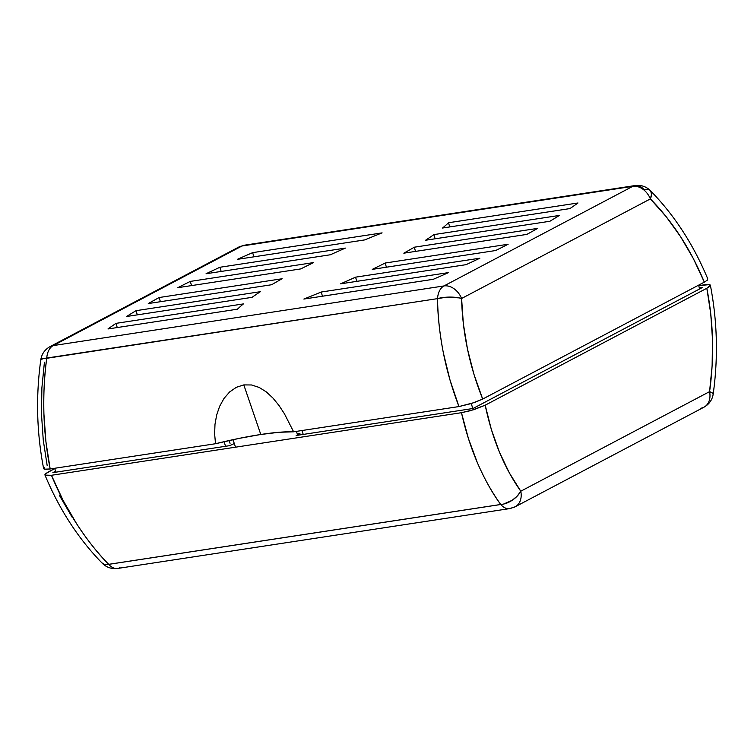 <?xml version="1.0" encoding="UTF-8"?>
<svg xmlns="http://www.w3.org/2000/svg" width="754" height="754" viewBox="0 0 754 754"><rect width="100%" height="100%" fill="white"/><g stroke="black" fill="none" stroke-linecap="round" stroke-linejoin="round"><path stroke-width="1.13" d="M40.886 359.507L40.876 360.092L42.724 358.65L437.537 298.631A17.587 11.348 -98.7 0 1 443.983 285.936L53.185 345.596L241.968 246.002L632.766 186.342L443.983 285.936L53.185 345.596A17.587 11.348 81.3 0 0 46.739 358.291A17.587 3.054 -171.9 0 0 40.81 359.715C35.73 396.387 36.673 432.673 43.628 468.564L45.853 469.337L50.169 468.969L215.521 443.729L214.636 434.021L214.984 424.427L216.643 415.068L219.631 406.321L223.995 398.442L229.621 391.957L236.341 387.302L243.806 384.908L251.544 384.974L259.188 387.433L266.407 391.967L273.023 398.14L279.027 405.529L284.409 413.748L293.617 431.806A131.941 22.017 -16.9 0 0 260.79 434.483L243.806 384.908L251.544 384.974L259.188 387.433L266.407 391.967L273.023 398.14L279.027 405.529L284.409 413.748L293.617 431.806L279.15 432.268L260.79 434.483L239.291 438.357L215.521 443.729L50.169 468.969L44.495 469.186L43.76 468.818L44.213 467.489M40.801 359.724C41.734 353.956 44.806 349.583 50.018 346.633L238.801 247.039A17.587 13.11 62.2 0 1 241.968 246.002A17.587 13.11 -117.8 0 0 238.801 247.039L244.353 245.21L635.16 185.55A17.587 11.348 81.3 0 0 632.766 186.342L443.983 285.936A17.587 11.348 81.3 0 0 437.537 298.631L46.739 358.291C44.373 374.71 43.43 393.239 43.911 413.889L45.919 441.731L50.169 468.969C42.978 432.419 41.838 395.52 46.739 358.291A17.587 11.348 -98.7 0 1 53.185 345.596A17.587 13.11 -117.8 0 0 50.018 346.633A17.587 13.11 62.2 0 1 53.185 345.596L241.968 246.002A17.587 11.348 -98.7 0 1 244.353 245.21A17.587 11.348 81.3 0 0 241.968 246.002L632.766 186.342A17.587 13.11 62.2 0 1 650.382 198.905C672.653 221.553 690.636 249.301 704.33 282.137L707.28 280.196L707.742 278.867L707.28 280.196L704.33 282.137L482.683 399.064L474.634 402.457L458.969 406.566L293.617 431.806L458.969 406.566L471.41 403.531L482.683 399.064C469.459 365.973 462.438 332.448 461.599 298.49L650.382 198.905A17.587 13.11 -117.8 0 0 632.766 186.342A17.587 11.348 -98.7 0 1 635.16 185.55A17.587 11.348 -98.7 0 1 644.076 189.678A17.587 8.058 135.2 0 1 650.325 190.573A17.587 8.058 135.2 0 1 650.382 198.905L651.522 194.391L650.73 191.073L649.637 190.027M43.76 468.818L43.666 468.243M55.994 472.164L54.608 468.291L55.994 472.164M224.127 441.665L225.512 446.283L224.127 441.665M230.045 443.352L229.244 440.506L230.045 443.352M471.288 403.569L472.777 408.536L471.288 403.569M303.268 434.417L301.873 430.543L303.268 434.417M698.628 285.144L699.58 288.98L698.628 285.144M364.757 239.904A317.971 53.063 163.1 0 1 382.099 232.882L252.637 252.647A480.694 80.226 -16.9 0 0 237.369 259.348L364.757 239.904A317.971 53.063 163.1 0 1 382.099 232.882L252.637 252.647L253.919 256.822L252.637 252.647A480.694 80.226 163.1 0 0 237.369 259.348L364.757 239.904M300.799 268.905A317.971 53.063 163.1 0 1 313.673 262.571L190.281 281.412A480.694 80.226 -16.9 0 0 177.812 287.689L300.799 268.905A317.971 53.063 163.1 0 1 313.673 262.571L190.281 281.412L191.544 285.587L190.281 281.412A480.694 80.226 163.1 0 0 177.812 287.689L300.799 268.905M219.904 267.265A480.694 80.226 -16.9 0 0 206.059 273.749L330.384 254.767A317.971 53.063 163.1 0 1 345.389 248.104L219.904 267.265L221.176 271.44L219.904 267.265L345.389 248.104A317.971 53.063 163.1 0 0 330.384 254.767L206.059 273.749A480.694 80.226 163.1 0 1 219.904 267.265M252.053 297.34A317.971 53.063 163.1 0 1 260.384 291.694L136.059 310.676A480.694 80.226 -16.9 0 0 126.568 316.501L252.053 297.34A317.971 53.063 163.1 0 1 260.384 291.694L136.059 310.676L137.294 314.861L136.059 310.676A480.694 80.226 163.1 0 0 126.568 316.501L252.053 297.34M159.141 297.528A480.694 80.226 -16.9 0 0 148.274 303.56L271.676 284.729A317.971 53.063 163.1 0 1 282.128 278.754L159.141 297.528L160.395 301.713L159.141 297.528L282.128 278.754A317.971 53.063 163.1 0 0 271.676 284.729L148.274 303.56A480.694 80.226 163.1 0 1 159.141 297.528M116.031 323.353A480.694 80.226 -16.9 0 0 107.973 328.961L237.425 309.197A317.971 53.063 163.1 0 1 243.419 303.909L116.031 323.353L117.256 327.547L116.031 323.353L243.419 303.909A317.971 53.063 163.1 0 0 237.425 309.197L107.973 328.961A480.694 80.226 163.1 0 1 116.031 323.353M385.153 263.033A317.971 53.063 163.1 0 1 372.269 269.367L495.67 250.526A480.694 80.226 -16.9 0 0 508.139 244.249L385.153 263.033A317.971 53.063 163.1 0 1 372.269 269.367L495.67 250.526A480.694 80.226 163.1 0 0 508.139 244.249L385.153 263.033L386.416 267.208L385.153 263.033M466.047 264.673A480.694 80.226 -16.9 0 0 479.893 258.188L355.558 277.17A317.971 53.063 163.1 0 1 340.554 283.834L466.047 264.673L340.554 283.834A317.971 53.063 163.1 0 0 355.558 277.17L479.893 258.188A480.694 80.226 163.1 0 1 466.047 264.673M526.81 234.409A480.694 80.226 -16.9 0 0 537.668 228.377L414.276 247.208A317.971 53.063 163.1 0 1 403.824 253.184L526.81 234.409L403.824 253.184A317.971 53.063 163.1 0 0 414.276 247.208L537.668 228.377A480.694 80.226 163.1 0 1 526.81 234.409M549.892 221.261A480.694 80.226 -16.9 0 0 559.383 215.437L433.889 234.598A317.971 53.063 163.1 0 1 425.567 240.243L549.892 221.261L425.567 240.243A317.971 53.063 163.1 0 0 433.889 234.598L559.383 215.437A480.694 80.226 163.1 0 1 549.892 221.261M433.305 279.291A480.694 80.226 -16.9 0 0 448.583 272.59L321.195 292.034A317.971 53.063 163.1 0 1 303.853 299.055L433.305 279.291L303.853 299.055A317.971 53.063 163.1 0 0 321.195 292.034L448.583 272.59A480.694 80.226 163.1 0 1 433.305 279.291M569.92 208.585A480.694 80.226 -16.9 0 0 577.979 202.977L448.526 222.741A317.971 53.063 163.1 0 1 442.532 228.028L569.92 208.585L442.532 228.028A317.971 53.063 163.1 0 0 448.526 222.741L577.979 202.977A480.694 80.226 163.1 0 1 569.92 208.585M443.983 285.936A17.587 13.11 62.2 0 1 461.599 298.49A17.587 13.11 -117.8 0 0 443.983 285.936M459.073 297.877L461.599 298.49A17.587 5.429 178.8 0 0 437.537 298.631L446.462 297.199L459.073 297.877M437.537 298.631C438.178 335.021 445.322 370.996 458.969 406.566L449.997 380.044L443.361 352.9C439.544 332.768 437.603 314.682 437.537 298.631M482.683 399.064L704.33 282.137L693.378 258.65L680.579 236.69L666.159 216.652L650.382 198.905L461.599 298.49L463.333 323.654L467.48 349.102L473.974 374.389L482.683 399.064M47.172 465.548L43.261 440.147L41.489 414.135L41.875 387.99L44.42 362.174M243.806 384.908L260.79 434.483A131.941 22.017 -16.9 0 0 215.521 443.729L214.636 434.021L214.984 424.427L216.643 415.068L219.631 406.321L223.995 398.442L229.621 391.957L236.341 387.302L243.806 384.908M296.463 431.373L297.5 434.794L296.463 431.373M235.512 447.188L233.014 439.676L235.512 447.188M449.714 226.935L448.526 222.741L449.714 226.935M322.476 296.209L321.195 292.034L322.476 296.209M435.115 238.782L433.889 234.598L435.115 238.782M415.511 251.393L414.276 247.208L415.511 251.393M356.831 281.346L355.558 277.17L356.831 281.346M706.234 284.55L698.741 285.615L709.505 284.626M710.24 284.993L709.787 286.322L706.828 288.264C713.472 322.354 714.387 356.812 709.58 391.637L712.125 365.822L712.511 339.677L710.739 313.664L706.828 288.264L485.19 405.19L491.325 429.412L499.412 452.089L509.289 472.815L520.788 491.222L709.58 391.637A17.587 3.054 8.1 0 1 713.19 394.106C718.27 357.424 717.327 321.147 710.372 285.248L706.828 288.264L485.19 405.19L470.6 410.647L461.467 412.692L51.451 475.284L47.125 475.651L44.938 474.558M45.494 473.804L54.703 468.564L48.444 471.863L45.494 473.804L44.938 474.973C59.406 509.638 78.586 539.129 102.478 563.445C106.578 567.479 111.62 569.138 117.624 568.45A17.587 11.348 -98.7 0 1 108.699 564.322L500.722 504.473C492.598 493.587 484.813 479.657 477.357 462.692L468.404 438.517L461.467 412.692L51.451 475.284L63.091 500.392L76.682 523.86C87.473 540.316 98.143 553.804 108.699 564.322C85.098 540.043 66.022 510.364 51.451 475.284L45.042 475.133M299.885 433.531L296.152 435.501L473.003 408.498L702.408 287.491L699.326 287.962L702.408 287.491L473.003 408.498L296.152 435.501L299.885 433.531L300.356 434.86L299.885 433.531L297.236 433.936L299.885 433.531M55.645 471.175L52.874 472.635L229.725 445.642L234.296 443.541L229.725 445.642L52.874 472.635L55.645 471.175M72.195 517.31L59.396 495.35M713.114 394.304L712.521 393.07L709.58 391.637A17.587 13.11 62.2 0 1 703.982 407.188A17.587 13.11 62.2 0 1 700.815 408.225M461.467 412.692C469.582 448.753 482.673 479.346 500.722 504.473A17.587 10.433 -35.5 0 0 520.788 491.222C504.172 467.706 492.296 439.026 485.19 405.19L473.917 409.658L461.467 412.692M515.199 506.773L703.982 407.188A17.587 13.11 -117.8 0 0 709.58 391.637L520.788 491.222A17.587 13.11 62.2 0 1 515.199 506.773A17.587 13.11 62.2 0 1 512.032 507.81A17.587 11.348 -98.7 0 1 509.647 508.601A17.587 11.348 -98.7 0 1 500.722 504.473A17.587 11.348 81.3 0 0 509.647 508.601L515.199 506.773A17.587 13.11 -117.8 0 0 520.788 491.222L517.187 496.113L512.154 500.317L503.493 504.087L106.521 564.689L104.646 564.576L102.044 562.927M102.459 563.426A17.587 8.058 -44.8 0 0 108.699 564.322A17.587 11.348 81.3 0 0 117.624 568.45L509.647 508.601M120.009 567.658A17.587 11.348 -98.7 0 1 117.624 568.45M635.16 185.55C641.154 184.862 646.197 186.521 650.297 190.555C674.199 214.871 693.369 244.362 707.836 279.027M703.982 407.188C709.194 404.229 712.266 399.865 713.199 394.088"/></g></svg>
